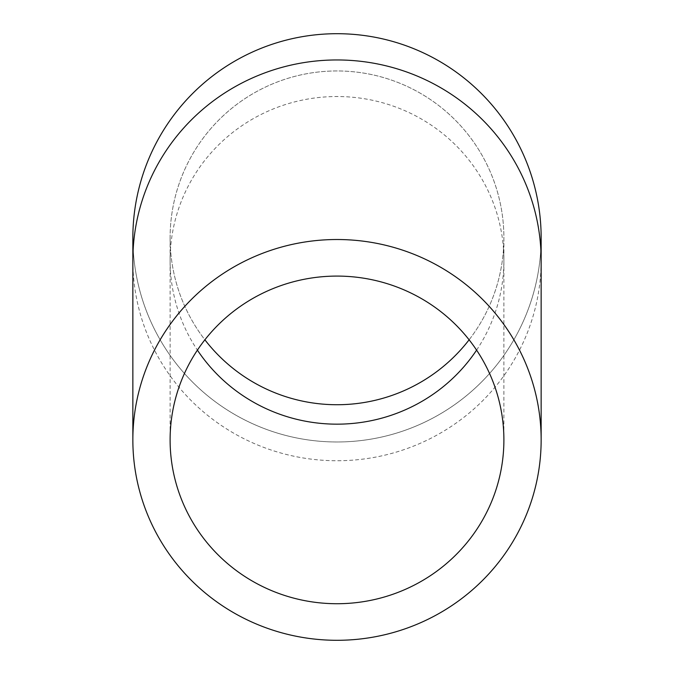 <?xml version="1.0" encoding="UTF-8"?>
<svg xmlns="http://www.w3.org/2000/svg" width="674" height="674" viewBox="0 0 674 674"><rect width="100%" height="100%" fill="white"/><g stroke="black" fill="none" stroke-linecap="round" stroke-linejoin="round"><path stroke-width="0.51" stroke-dasharray="3.37 2.53" d="M469.112 339.814A166.891 166.891 0 0 0 337 70.955A166.891 166.891 0 0 0 204.888 339.814M337 404.729A166.891 166.891 0 0 0 481.531 154.397A166.891 166.891 0 0 0 192.469 154.397A166.891 166.891 0 0 0 337 404.729M132.854 237.846A204.146 204.146 0 0 0 337 441.984A204.146 204.146 0 0 0 541.146 237.846M337 33.7A204.146 204.146 0 0 0 160.21 339.915A204.146 204.146 0 0 0 513.79 339.915A204.146 204.146 0 0 0 337 33.7M476.594 350.126A166.891 163.824 180 0 0 503.891 260.349A166.891 163.824 180 0 0 337 96.525A166.891 163.824 180 0 0 170.109 260.349A166.891 163.824 180 0 0 197.406 350.126M132.854 260.349A204.146 200.389 180 0 0 337 460.738A204.146 200.389 180 0 0 541.146 260.349M170.109 237.846L170.109 439.911M503.891 237.846L503.891 439.911"/><path stroke-width="1.01" d="M337 603.727A166.891 163.824 0 0 1 170.109 439.911A166.891 163.824 0 0 1 337 276.087A166.891 163.824 0 0 1 503.891 439.911A166.891 163.824 0 0 1 337 603.727M204.888 339.814A166.891 166.891 0 0 0 469.112 339.814M337 239.514A204.146 200.389 180 0 0 132.854 439.911A204.146 200.389 180 0 0 337 640.3A204.146 200.389 180 0 0 541.146 439.911A204.146 200.389 180 0 0 337 239.514M132.854 260.349A204.146 200.389 180 0 1 337 59.952A204.146 200.389 180 0 1 541.146 260.349L541.146 237.846A204.146 204.146 0 0 0 337 33.7A204.146 204.146 0 0 0 132.854 237.846L132.854 439.911M197.406 350.126A166.891 163.824 180 0 0 337 424.165A166.891 163.824 180 0 0 476.594 350.126M541.146 260.349L541.146 439.911"/></g></svg>
